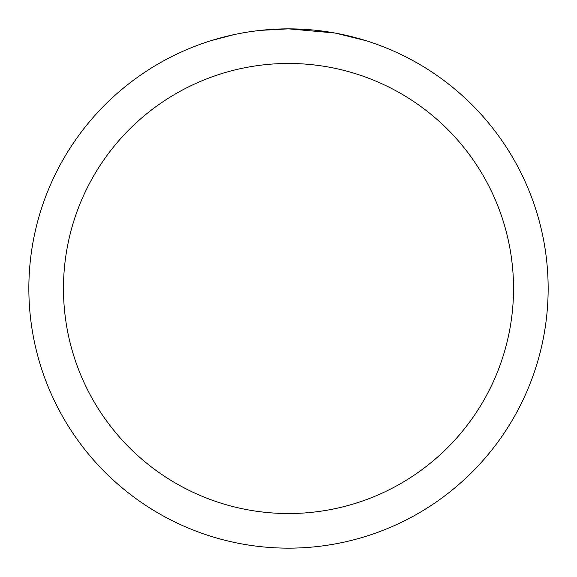 <?xml version="1.0" encoding="UTF-8"?>
<svg xmlns="http://www.w3.org/2000/svg" width="577" height="577" viewBox="0 0 577 577"><rect width="100%" height="100%" fill="white"/><g stroke="black" fill="none" stroke-linecap="round" stroke-linejoin="round"><path stroke-width="0.87" d="M293.679 28.9L297.292 29.001M320.473 30.826L321.569 30.963M334.624 32.983L288.5 28.85A259.65 259.65 0 0 1 548.15 288.5A259.65 259.65 0 0 1 288.5 548.15A259.65 259.65 0 0 1 28.85 288.5A259.65 259.65 0 0 1 288.5 28.85L260.436 30.372M335.85 33.206L365.638 40.578M288.5 63.47A225.03 225.03 0 0 1 513.53 288.5A225.03 225.03 0 0 1 288.5 513.53A225.03 225.03 0 0 1 63.47 288.5A225.03 225.03 0 0 1 288.5 63.47M259.217 30.509L256.051 30.884M211.37 40.578L233.995 34.634M248.802 31.901L256.051 30.891M269.466 29.55L270.901 29.449M249.682 31.771L254.457 31.093"/></g></svg>
